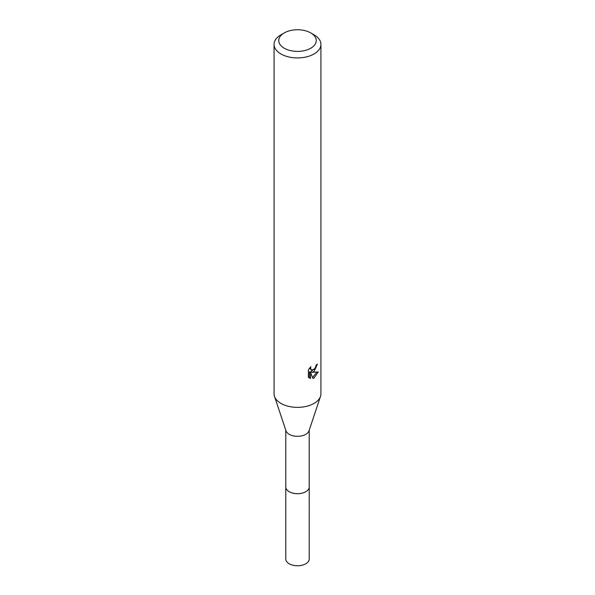 <?xml version="1.0" encoding="UTF-8"?>
<svg xmlns="http://www.w3.org/2000/svg" width="595" height="595" viewBox="0 0 595 595"><rect width="100%" height="100%" fill="white"/><g stroke="black" fill="none" stroke-linecap="round" stroke-linejoin="round"><path stroke-width="0.89" d="M309.214 486.591A11.729 6.776 180 0 1 309.229 486.941A11.714 6.761 180 0 1 305.785 491.715A11.714 6.761 180 0 1 293.015 493.181A11.714 6.761 180 0 1 285.786 486.933A11.729 6.776 180 0 1 285.786 486.591M309.214 486.695A11.722 6.768 180 0 1 305.785 491.73A11.722 6.768 180 0 1 292.814 493.143A11.722 6.768 180 0 1 285.786 486.695M310.754 32.918L314.071 34.83A23.428 13.529 180 0 1 320.928 44.394L320.928 393.838A23.428 13.529 180 0 1 320.504 396.404L309.006 430.832A11.714 6.761 180 0 1 305.785 434.335A11.714 6.761 180 0 1 294.064 436.016A11.714 6.761 180 0 1 285.994 430.832L274.496 396.404A23.428 13.529 180 0 1 274.072 393.838L274.072 44.394A23.428 13.529 180 0 1 280.929 34.83L284.246 32.918A18.742 10.822 180 0 1 310.754 32.918A18.742 10.822 180 0 1 310.754 48.225A18.742 10.822 180 0 1 284.246 48.225A18.742 10.822 180 0 1 284.246 32.918L280.929 34.83M320.504 396.404A23.428 13.529 180 0 1 314.071 403.403A23.428 13.529 180 0 1 290.635 406.772A23.428 13.529 180 0 1 274.496 396.404M314.063 371.518L311.825 372.366L318.243 371.957L314.071 378.033L312.963 378.494L310.538 372.433L310.538 378.546L308.396 377.289L308.396 369.748L310.858 366.691L310.531 368.193L311.438 369.986L314.063 369.495L315.759 366.788L316.005 365.226A23.428 13.529 0 0 0 317.433 364.036L314.063 371.518M320.928 44.394A23.428 13.529 180 0 1 314.071 53.959A23.428 13.529 180 0 1 288.53 56.897A23.428 13.529 180 0 1 274.072 44.394M315.06 368.342L310.709 371.726L311.825 372.366M315.938 366.014L316.138 365.129M311.438 369.986L309.482 368.201M308.864 377.721L309.407 377.892L309.407 371.778L310.538 372.433M312.613 377.572L316.778 372.247M309.407 377.899L310.538 378.546M285.771 486.941A11.729 6.776 180 0 0 289.207 491.73A11.729 6.776 180 0 0 301.985 493.196A11.729 6.776 180 0 0 309.229 486.941L309.214 559.003A11.714 6.761 180 0 1 301.985 565.25A11.714 6.761 180 0 1 289.215 563.785A11.714 6.761 180 0 1 285.786 559.003L285.786 430.2M309.214 486.933L309.214 430.2"/></g></svg>
